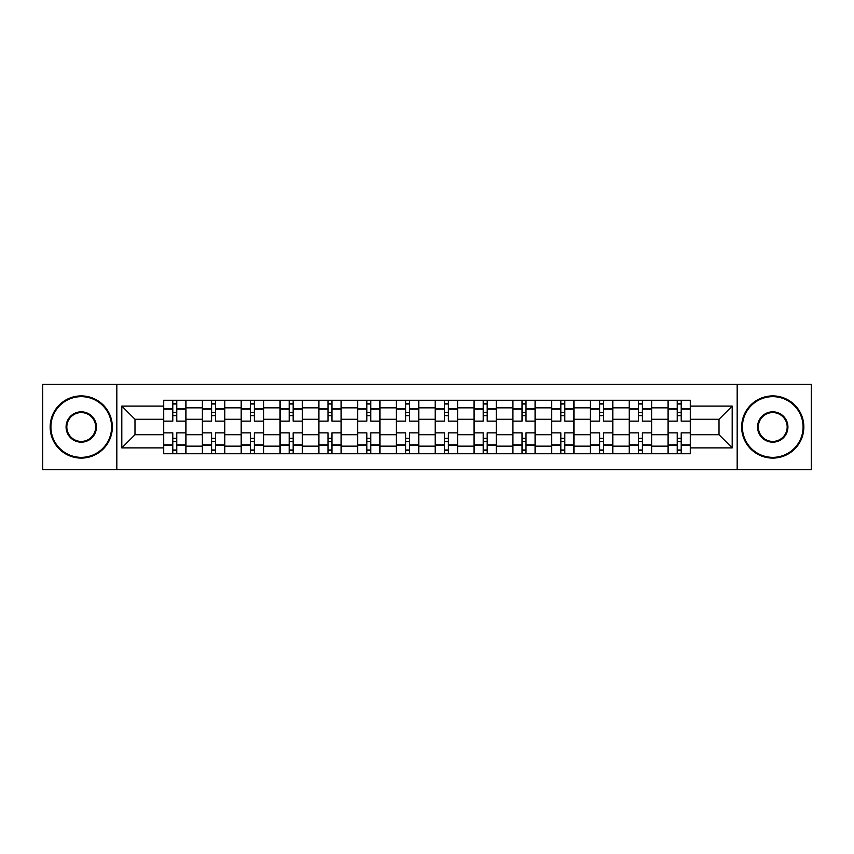 <?xml version="1.0" encoding="UTF-8"?>
<svg xmlns="http://www.w3.org/2000/svg" width="854" height="854" viewBox="0 0 854 854"><rect width="100%" height="100%" fill="white"/><g stroke="black" fill="none" stroke-linecap="round" stroke-linejoin="round"><path stroke-width="1.28" d="M737.173 469.657L811.3 469.657L811.3 384.343L42.7 384.343L42.7 469.657L737.173 469.657L737.173 384.343M202.387 453.741L202.387 407.849L185.969 407.849L185.969 453.741M185.969 407.849L185.969 400.259M202.387 407.849L202.387 400.259M224.773 400.259L224.773 453.741M241.191 453.741L241.191 400.259M263.576 400.259L263.576 453.741M279.995 453.741L279.995 400.259M302.38 400.259L302.38 453.741M318.798 453.741L318.798 400.259M341.184 400.259L341.184 453.741M357.602 453.741L357.602 400.259M379.987 400.259L379.987 453.741M396.405 453.741L396.405 400.259M418.791 400.259L418.791 453.741M435.209 453.741L435.209 400.259M457.595 400.259L457.595 453.741M474.013 453.741L474.013 400.259M496.398 400.259L496.398 453.741M512.816 453.741L512.816 400.259M535.202 400.259L535.202 453.741M551.62 453.741L551.62 400.259M574.005 400.259L574.005 453.741M590.424 453.741L590.424 400.259M612.809 400.259L612.809 453.741M629.227 453.741L629.227 400.259M651.613 400.259L651.613 453.741M668.031 453.741L668.031 400.259M668.031 434.707L651.613 434.707M629.227 434.707L612.809 434.707M590.424 434.707L574.005 434.707M551.62 434.707L535.202 434.707M512.816 434.707L496.398 434.707M474.013 434.707L457.595 434.707M435.209 434.707L418.791 434.707M396.405 434.707L379.987 434.707M357.602 434.707L341.184 434.707M318.798 434.707L302.38 434.707M279.995 434.707L263.576 434.707M241.191 434.707L224.773 434.707M202.387 434.707L185.969 434.707M668.031 419.293L651.613 419.293M629.227 419.293L612.809 419.293M590.424 419.293L574.005 419.293M551.62 419.293L535.202 419.293M512.816 419.293L496.398 419.293M474.013 419.293L457.595 419.293M435.209 419.293L418.791 419.293M396.405 419.293L379.987 419.293M357.602 419.293L341.184 419.293M318.798 419.293L302.38 419.293M279.995 419.293L263.576 419.293M241.191 419.293L224.773 419.293M202.387 419.293L185.969 419.293M134.985 434.707L163.584 434.707L163.584 419.293L134.985 419.293L134.985 434.707L121.802 447.891L121.802 406.109L163.584 406.109L163.584 419.293M690.416 419.293L690.416 434.707L719.015 434.707L719.015 419.293L690.416 419.293L690.416 400.259L163.584 400.259L163.584 406.109M690.416 406.109L732.198 406.109L732.198 447.891L690.416 447.891L690.416 434.707M163.584 434.707L163.584 453.741L690.416 453.741L690.416 447.891M163.584 447.891L121.802 447.891M116.827 469.657L116.827 384.343M176.767 450.005L172.786 450.005M172.786 403.995L176.767 403.995M215.571 450.005L211.589 450.005M211.589 403.995L215.571 403.995M254.375 450.005L250.393 450.005M250.393 403.995L254.375 403.995M293.178 450.005L289.196 450.005M289.196 403.995L293.178 403.995M331.982 450.005L328 450.005M328 403.995L331.982 403.995M370.785 450.005L366.804 450.005M366.804 403.995L370.785 403.995M409.589 450.005L405.607 450.005M405.607 403.995L409.589 403.995M448.393 450.005L444.411 450.005M444.411 403.995L448.393 403.995M487.196 450.005L483.215 450.005M483.215 403.995L487.196 403.995M526 450.005L522.018 450.005M522.018 403.995L526 403.995M564.804 450.005L560.822 450.005M560.822 403.995L564.804 403.995M603.607 450.005L599.625 450.005M599.625 403.995L603.607 403.995M642.411 450.005L638.429 450.005M638.429 403.995L642.411 403.995M681.214 450.005L677.233 450.005M677.233 403.995L681.214 403.995M121.802 406.109L134.985 419.293M719.015 434.707L732.198 447.891M719.015 419.293L732.198 406.109M185.852 453.741L185.852 421.15L176.767 421.15L176.767 400.259M172.786 400.259L172.786 421.15L163.712 421.15L163.712 400.259M185.852 421.15L185.852 400.259M163.712 453.741L163.712 432.85L172.786 432.85L172.786 453.741M176.767 453.741L176.767 432.85L185.852 432.85M172.786 415.684L176.767 415.684M163.712 432.85L163.712 421.15M176.767 438.315L172.786 438.315M176.767 450.506L172.786 450.506M172.786 441.55L176.767 441.55M176.767 412.45L172.786 412.45M172.786 403.494L176.767 403.494M224.655 453.741L224.655 421.15L215.571 421.15L215.571 400.259M211.589 400.259L211.589 421.15L202.515 421.15L202.515 400.259M224.655 421.15L224.655 400.259M202.515 453.741L202.515 432.85L211.589 432.85L211.589 453.741M215.571 453.741L215.571 432.85L224.655 432.85M211.589 415.684L215.571 415.684M202.515 432.85L202.515 421.15M215.571 438.315L211.589 438.315M215.571 450.506L211.589 450.506M211.589 441.55L215.571 441.55M215.571 412.45L211.589 412.45M211.589 403.494L215.571 403.494M263.459 453.741L263.459 421.15L254.375 421.15L254.375 400.259M250.393 400.259L250.393 421.15L241.319 421.15L241.319 400.259M263.459 421.15L263.459 400.259M241.319 453.741L241.319 432.85L250.393 432.85L250.393 453.741M254.375 453.741L254.375 432.85L263.459 432.85M250.393 415.684L254.375 415.684M241.319 432.85L241.319 421.15M254.375 438.315L250.393 438.315M254.375 450.506L250.393 450.506M250.393 441.55L254.375 441.55M254.375 412.45L250.393 412.45M250.393 403.494L254.375 403.494M302.263 453.741L302.263 421.15L293.178 421.15L293.178 400.259M289.196 400.259L289.196 421.15L280.123 421.15L280.123 400.259M302.263 421.15L302.263 400.259M280.123 453.741L280.123 432.85L289.196 432.85L289.196 453.741M293.178 453.741L293.178 432.85L302.263 432.85M289.196 415.684L293.178 415.684M280.123 432.85L280.123 421.15M293.178 438.315L289.196 438.315M293.178 450.506L289.196 450.506M289.196 441.55L293.178 441.55M293.178 412.45L289.196 412.45M289.196 403.494L293.178 403.494M341.066 453.741L341.066 421.15L331.982 421.15L331.982 400.259M328 400.259L328 421.15L318.926 421.15L318.926 400.259M341.066 421.15L341.066 400.259M318.926 453.741L318.926 432.85L328 432.85L328 453.741M331.982 453.741L331.982 432.85L341.066 432.85M328 415.684L331.982 415.684M318.926 432.85L318.926 421.15M331.982 438.315L328 438.315M331.982 450.506L328 450.506M328 441.55L331.982 441.55M331.982 412.45L328 412.45M328 403.494L331.982 403.494M379.859 453.741L379.859 421.15L370.785 421.15L370.785 400.259M366.804 400.259L366.804 421.15L357.73 421.15L357.73 400.259M379.859 421.15L379.859 400.259M357.73 453.741L357.73 432.85L366.804 432.85L366.804 453.741M370.785 453.741L370.785 432.85L379.859 432.85M366.804 415.684L370.785 415.684M357.73 432.85L357.73 421.15M370.785 438.315L366.804 438.315M370.785 450.506L366.804 450.506M366.804 441.55L370.785 441.55M370.785 412.45L366.804 412.45M366.804 403.494L370.785 403.494M81.258 457.349A30.349 30.349 0 0 0 111.596 427A30.349 30.349 0 0 0 81.258 396.651A30.349 30.349 0 0 0 50.909 427A30.349 30.349 0 0 0 81.258 457.349M81.258 395.904A31.096 31.096 0 0 1 112.344 427A31.096 31.096 0 0 1 81.258 458.096A31.096 31.096 0 0 1 50.162 427A31.096 31.096 0 0 1 81.258 395.904M81.258 442.169A15.169 15.169 0 0 1 66.078 427A15.169 15.169 0 0 1 81.258 411.831A15.169 15.169 0 0 1 96.427 427A15.169 15.169 0 0 1 81.258 442.169M81.258 412.578A14.422 14.422 0 0 0 66.825 427A14.422 14.422 0 0 0 81.258 441.422A14.422 14.422 0 0 0 95.68 427A14.422 14.422 0 0 0 81.258 412.578M772.742 457.349A30.349 30.349 0 0 0 803.091 427A30.349 30.349 0 0 0 772.742 396.651A30.349 30.349 0 0 0 742.404 427A30.349 30.349 0 0 0 772.742 457.349M772.742 395.904A31.096 31.096 0 0 1 803.838 427A31.096 31.096 0 0 1 772.742 458.096A31.096 31.096 0 0 1 741.656 427A31.096 31.096 0 0 1 772.742 395.904M772.742 442.169A15.169 15.169 0 0 1 757.573 427A15.169 15.169 0 0 1 772.742 411.831A15.169 15.169 0 0 1 787.922 427A15.169 15.169 0 0 1 772.742 442.169M772.742 412.578A14.422 14.422 0 0 0 758.32 427A14.422 14.422 0 0 0 772.742 441.422A14.422 14.422 0 0 0 787.174 427A14.422 14.422 0 0 0 772.742 412.578M418.663 453.741L418.663 421.15L409.589 421.15L409.589 400.259M405.607 400.259L405.607 421.15L396.534 421.15L396.534 400.259M418.663 421.15L418.663 400.259M396.534 453.741L396.534 432.85L405.607 432.85L405.607 453.741M409.589 453.741L409.589 432.85L418.663 432.85M405.607 415.684L409.589 415.684M396.534 432.85L396.534 421.15M409.589 438.315L405.607 438.315M409.589 450.506L405.607 450.506M405.607 441.55L409.589 441.55M409.589 412.45L405.607 412.45M405.607 403.494L409.589 403.494M457.466 453.741L457.466 421.15L448.393 421.15L448.393 400.259M444.411 400.259L444.411 421.15L435.337 421.15L435.337 400.259M457.466 421.15L457.466 400.259M435.337 453.741L435.337 432.85L444.411 432.85L444.411 453.741M448.393 453.741L448.393 432.85L457.466 432.85M444.411 415.684L448.393 415.684M435.337 432.85L435.337 421.15M448.393 438.315L444.411 438.315M448.393 450.506L444.411 450.506M444.411 441.55L448.393 441.55M448.393 412.45L444.411 412.45M444.411 403.494L448.393 403.494M496.27 453.741L496.27 421.15L487.196 421.15L487.196 400.259M483.215 400.259L483.215 421.15L474.141 421.15L474.141 400.259M496.27 421.15L496.27 400.259M474.141 453.741L474.141 432.85L483.215 432.85L483.215 453.741M487.196 453.741L487.196 432.85L496.27 432.85M483.215 415.684L487.196 415.684M474.141 432.85L474.141 421.15M487.196 438.315L483.215 438.315M487.196 450.506L483.215 450.506M483.215 441.55L487.196 441.55M487.196 412.45L483.215 412.45M483.215 403.494L487.196 403.494M535.074 453.741L535.074 421.15L526 421.15L526 400.259M522.018 400.259L522.018 421.15L512.934 421.15L512.934 400.259M535.074 421.15L535.074 400.259M512.934 453.741L512.934 432.85L522.018 432.85L522.018 453.741M526 453.741L526 432.85L535.074 432.85M522.018 415.684L526 415.684M512.934 432.85L512.934 421.15M526 438.315L522.018 438.315M526 450.506L522.018 450.506M522.018 441.55L526 441.55M526 412.45L522.018 412.45M522.018 403.494L526 403.494M573.877 453.741L573.877 421.15L564.804 421.15L564.804 400.259M560.822 400.259L560.822 421.15L551.737 421.15L551.737 400.259M573.877 421.15L573.877 400.259M551.737 453.741L551.737 432.85L560.822 432.85L560.822 453.741M564.804 453.741L564.804 432.85L573.877 432.85M560.822 415.684L564.804 415.684M551.737 432.85L551.737 421.15M564.804 438.315L560.822 438.315M564.804 450.506L560.822 450.506M560.822 441.55L564.804 441.55M564.804 412.45L560.822 412.45M560.822 403.494L564.804 403.494M612.681 453.741L612.681 421.15L603.607 421.15L603.607 400.259M599.625 400.259L599.625 421.15L590.541 421.15L590.541 400.259M612.681 421.15L612.681 400.259M590.541 453.741L590.541 432.85L599.625 432.85L599.625 453.741M603.607 453.741L603.607 432.85L612.681 432.85M599.625 415.684L603.607 415.684M590.541 432.85L590.541 421.15M603.607 438.315L599.625 438.315M603.607 450.506L599.625 450.506M599.625 441.55L603.607 441.55M603.607 412.45L599.625 412.45M599.625 403.494L603.607 403.494M651.485 453.741L651.485 421.15L642.411 421.15L642.411 400.259M638.429 400.259L638.429 421.15L629.345 421.15L629.345 400.259M651.485 421.15L651.485 400.259M629.345 453.741L629.345 432.85L638.429 432.85L638.429 453.741M642.411 453.741L642.411 432.85L651.485 432.85M638.429 415.684L642.411 415.684M629.345 432.85L629.345 421.15M642.411 438.315L638.429 438.315M642.411 450.506L638.429 450.506M638.429 441.55L642.411 441.55M642.411 412.45L638.429 412.45M638.429 403.494L642.411 403.494M690.288 453.741L690.288 421.15L681.214 421.15L681.214 400.259M677.233 400.259L677.233 421.15L668.148 421.15L668.148 400.259M690.288 421.15L690.288 400.259M668.148 453.741L668.148 432.85L677.233 432.85L677.233 453.741M681.214 453.741L681.214 432.85L690.288 432.85M677.233 415.684L681.214 415.684M668.148 432.85L668.148 421.15M681.214 438.315L677.233 438.315M681.214 450.506L677.233 450.506M677.233 441.55L681.214 441.55M681.214 412.45L677.233 412.45M677.233 403.494L681.214 403.494M629.227 407.849L612.809 407.849M590.424 407.849L574.005 407.849M551.62 407.849L535.202 407.849M512.816 407.849L496.398 407.849M474.013 407.849L457.595 407.849M435.209 407.849L418.791 407.849M396.405 407.849L379.987 407.849M357.602 407.849L341.184 407.849M318.798 407.849L302.38 407.849M279.995 407.849L263.576 407.849M241.191 407.849L224.773 407.849M668.031 407.849L651.613 407.849M629.227 446.151L612.809 446.151M590.424 446.151L574.005 446.151M551.62 446.151L535.202 446.151M512.816 446.151L496.398 446.151M474.013 446.151L457.595 446.151M435.209 446.151L418.791 446.151M396.405 446.151L379.987 446.151M357.602 446.151L341.184 446.151M318.798 446.151L302.38 446.151M279.995 446.151L263.576 446.151M241.191 446.151L224.773 446.151M202.387 446.151L185.969 446.151M668.031 446.151L651.613 446.151M185.852 408.842L176.767 408.842M172.786 408.842L163.712 408.842M172.786 409.173L163.712 409.173M172.786 444.827L163.712 444.827M172.786 445.158L163.712 445.158M185.852 445.158L176.767 445.158M185.852 409.173L176.767 409.173M185.852 444.827L176.767 444.827M224.655 408.842L215.571 408.842M211.589 408.842L202.515 408.842M211.589 409.173L202.515 409.173M211.589 444.827L202.515 444.827M211.589 445.158L202.515 445.158M224.655 445.158L215.571 445.158M224.655 409.173L215.571 409.173M224.655 444.827L215.571 444.827M263.459 408.842L254.375 408.842M250.393 408.842L241.319 408.842M250.393 409.173L241.319 409.173M250.393 444.827L241.319 444.827M250.393 445.158L241.319 445.158M263.459 445.158L254.375 445.158M263.459 409.173L254.375 409.173M263.459 444.827L254.375 444.827M302.263 408.842L293.178 408.842M289.196 408.842L280.123 408.842M289.196 409.173L280.123 409.173M289.196 444.827L280.123 444.827M289.196 445.158L280.123 445.158M302.263 445.158L293.178 445.158M302.263 409.173L293.178 409.173M302.263 444.827L293.178 444.827M341.066 408.842L331.982 408.842M328 408.842L318.926 408.842M328 409.173L318.926 409.173M328 444.827L318.926 444.827M328 445.158L318.926 445.158M341.066 445.158L331.982 445.158M341.066 409.173L331.982 409.173M341.066 444.827L331.982 444.827M379.859 408.842L370.785 408.842M366.804 408.842L357.73 408.842M366.804 409.173L357.73 409.173M366.804 444.827L357.73 444.827M366.804 445.158L357.73 445.158M379.859 445.158L370.785 445.158M379.859 409.173L370.785 409.173M379.859 444.827L370.785 444.827M418.663 408.842L409.589 408.842M405.607 408.842L396.534 408.842M405.607 409.173L396.534 409.173M405.607 444.827L396.534 444.827M405.607 445.158L396.534 445.158M418.663 445.158L409.589 445.158M418.663 409.173L409.589 409.173M418.663 444.827L409.589 444.827M457.466 408.842L448.393 408.842M444.411 408.842L435.337 408.842M444.411 409.173L435.337 409.173M444.411 444.827L435.337 444.827M444.411 445.158L435.337 445.158M457.466 445.158L448.393 445.158M457.466 409.173L448.393 409.173M457.466 444.827L448.393 444.827M496.27 408.842L487.196 408.842M483.215 408.842L474.141 408.842M483.215 409.173L474.141 409.173M483.215 444.827L474.141 444.827M483.215 445.158L474.141 445.158M496.27 445.158L487.196 445.158M496.27 409.173L487.196 409.173M496.27 444.827L487.196 444.827M535.074 408.842L526 408.842M522.018 408.842L512.934 408.842M522.018 409.173L512.934 409.173M522.018 444.827L512.934 444.827M522.018 445.158L512.934 445.158M535.074 445.158L526 445.158M535.074 409.173L526 409.173M535.074 444.827L526 444.827M573.877 408.842L564.804 408.842M560.822 408.842L551.737 408.842M560.822 409.173L551.737 409.173M560.822 444.827L551.737 444.827M560.822 445.158L551.737 445.158M573.877 445.158L564.804 445.158M573.877 409.173L564.804 409.173M573.877 444.827L564.804 444.827M612.681 408.842L603.607 408.842M599.625 408.842L590.541 408.842M599.625 409.173L590.541 409.173M599.625 444.827L590.541 444.827M599.625 445.158L590.541 445.158M612.681 445.158L603.607 445.158M612.681 409.173L603.607 409.173M612.681 444.827L603.607 444.827M651.485 408.842L642.411 408.842M638.429 408.842L629.345 408.842M638.429 409.173L629.345 409.173M638.429 444.827L629.345 444.827M638.429 445.158L629.345 445.158M651.485 445.158L642.411 445.158M651.485 409.173L642.411 409.173M651.485 444.827L642.411 444.827M690.288 408.842L681.214 408.842M677.233 408.842L668.148 408.842M677.233 409.173L668.148 409.173M677.233 444.827L668.148 444.827M677.233 445.158L668.148 445.158M690.288 445.158L681.214 445.158M690.288 409.173L681.214 409.173M690.288 444.827L681.214 444.827"/></g></svg>
